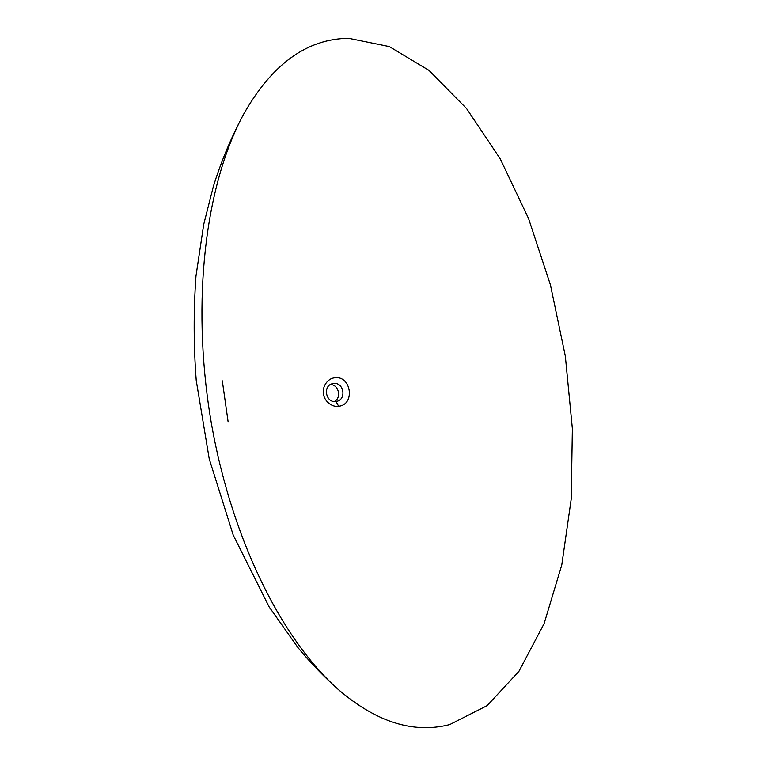 <?xml version="1.0" encoding="UTF-8"?>
<svg xmlns="http://www.w3.org/2000/svg" width="766" height="766" viewBox="0 0 766 766"><rect width="100%" height="100%" fill="white"/><g stroke="black" fill="none" stroke-linecap="round" stroke-linejoin="round"><path stroke-width="1.15" d="M334.531 377.83C351.106 374.986 355.587 404.62 338.649 406.277C331.917 407.493 324.075 400.924 323.482 393.781C322.046 386.734 327.628 378.414 334.531 377.83M335.996 401.47L336.58 401.374C346.854 399.613 343.838 381.746 333.392 383.498L332.463 383.68C322.457 385.786 325.837 403.289 335.996 401.47L338.649 406.277M334.311 401.508C341.818 398.042 338.754 384.369 330.376 384.551M449.652 724.617L487.157 705.63L518.927 671.351L544.109 623.62L561.775 564.982L571.216 499.001L572.365 428.663L565.327 356.094L550.428 284.885L528.54 218.482L500.227 158.811L466.494 108.466L429.008 70.415L389.32 46.573L348.654 38.3C306.975 38.74 271.911 64.153 243.444 114.527C205.173 185.544 191.538 300.282 210.277 416.8C229.331 532.696 279.121 637.207 338.524 689.706C376.47 722.204 413.506 733.838 449.652 724.617M222.312 380.817L228.105 421.76L222.312 380.817M243.444 114.527C231.112 137.641 221.087 161.597 213.379 186.397L203.737 224.342L195.981 276.038C193.492 310.805 193.578 345.59 196.23 380.405L209.242 458.93L233.218 535.089L269.086 606.816L298.079 647.768C310.489 662.81 323.97 676.79 338.524 689.706"/></g></svg>
